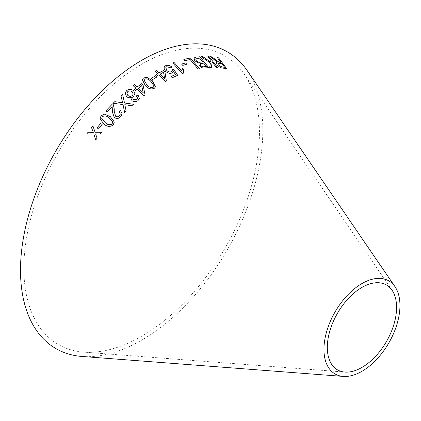 <?xml version="1.0" encoding="UTF-8"?>
<svg xmlns="http://www.w3.org/2000/svg" width="421" height="421" viewBox="0 0 421 421"><rect width="100%" height="100%" fill="white"/><g stroke="black" fill="none" stroke-linecap="round" stroke-linejoin="round"><path stroke-width="0.32" stroke-dasharray="2.1 1.58" d="M141.661 336.258A166.59 96.177 -60 0 1 83.626 352.114A166.59 96.177 -60 0 1 58.366 152.155A166.59 96.177 -60 0 1 244.169 74.043A166.59 96.177 -60 0 1 141.661 336.258M247.095 70.439A171.347 98.924 -60 0 1 141.661 340.147A171.347 98.924 -60 0 1 81.969 356.45M86.668 134.11L93.851 134.078M95.725 139.998L97.072 138.209M97.083 138.23L95.625 133.931M95.635 133.952L100.198 134.104M100.209 134.131L101.619 132.262M95.099 132.283L94.688 131.089M93.299 132.41L91.536 127.668M151.439 78.248L152.723 79.474M152.702 79.522L156.865 77.001M142.245 79.543L145.287 85.616C147.913 88.684 150.892 89.615 154.218 88.41L155.486 86.905M143.919 79.858L144.582 79.032C147.087 78.538 149.245 79.448 151.05 81.763L153.897 85.658L153.86 86.494M134.325 89.215L135.504 90.368L136.983 89.199M136.972 89.241L143.961 95.678M143.95 95.725L145.05 94.851M133.183 85.721L135.762 88.115M138.309 88.231L141.698 85.705L143.166 92.736M131.042 98.377L131.994 100.661M131.989 100.703C134.083 102.156 136.083 102.129 137.999 100.624L138.009 100.582M137.999 100.624L139.356 98.556M134.357 94.883L134.862 93.562M125.132 93.094L126.5 96.567M126.489 96.609C127.984 97.825 129.605 98.088 131.352 97.398M132.647 97.735L133.378 96.588C134.562 95.746 135.746 95.783 136.925 96.698L137.604 98.498M126.884 93.052L127.779 91.646C129.236 90.61 130.721 90.673 132.236 91.831L133.189 94.188M98.546 128.905L97.056 127.837M98.551 128.926L102.135 124.532M100.051 118.948L103.961 124.037C107.023 126.879 110.123 127.174 113.26 124.926L114.328 122.011M101.756 118.459L102.298 116.675C104.724 115.443 107.008 115.917 109.144 118.112L112.539 121.843L112.628 122.369M113.091 103.324L123.011 104.54M123.006 104.576L124.663 112.486M124.663 112.523L126.163 111.086M124.805 104.74L131.815 105.76M131.81 105.797L133.452 104.255M120.985 95.909L122.311 101.587M122.311 101.624L122.658 102.798M112.439 112.133L114.275 117.533C116.591 118.969 118.722 118.711 120.659 116.775L122.101 113.802M119.164 111.907L120.338 114.017M114.207 111.281L114.228 109.928M114.228 109.96L114.259 109.071M105.829 110.855L107.197 111.907M107.197 111.939L112.175 106.718M112.17 106.75L112.481 109.313M156.175 74.47L157.265 75.669L158.775 74.801M158.754 74.854L165.285 81.569M165.264 81.621L166.39 80.974M155.223 71.175L157.622 73.68M160.106 74.122L163.532 72.317L164.632 78.827M164.316 66.844L163.99 68.286L165.406 71.186C167.458 73.201 169.652 73.822 171.989 73.049L173.431 71.47L175.468 74.575M171.094 76.559L172.263 77.748M172.242 77.801L177.709 75.301M172.321 69.839L172.215 70.87M165.816 67.549L166.695 66.707M166.669 66.76L170.626 67.792M170.6 67.844L171.915 67.076M182.067 69.36L181.493 70.933M172.731 63.034L182.293 73.749M182.267 73.801L183.156 73.433M183.619 70.107L183.893 69.628M181.598 64.118L182.761 65.387M182.73 65.439L186.766 64.218M201.012 56.724L210.421 63.024M210.379 63.082L209.653 67.492M209.611 67.549L211.453 67.434M212.105 62.129L216.32 67.444M216.273 67.502L217.583 67.486M207.863 56.667L210.821 60.366M210.779 60.424L210.537 62.124M210.242 56.767L214.194 59.835M214.147 59.893L216.326 61.398M216.283 61.455L217.441 62.087M216.352 62.445L217.004 64.692M216.962 64.75C218.852 66.923 220.725 68.044 222.593 68.107L222.641 68.049M222.593 68.107L226.73 68.712M217.32 57.677L220.941 62.503M217.91 63.466L221.878 63.75L224.577 67.349M194.028 57.993L194.744 60.85L198.823 63.208L199.222 65.718C201.122 67.618 203.011 68.397 204.89 68.049L204.927 67.991M204.89 68.049L208.721 67.613M200.101 63.955L203.68 63.218L206.322 66.502M195.728 58.961L199.638 58.193L202.648 61.934M183.903 59.45L184.898 60.74L190.087 59.572L198.028 69.086L199.433 68.755M392.093 290.316L244.169 74.043M344.888 372.08L83.626 352.114"/><path stroke-width="0.63" d="M343.231 376.416L81.969 356.45A171.347 98.924 -60 0 1 55.988 150.781A171.347 98.924 -60 0 1 247.095 70.439L395.019 286.712A53.741 31.028 -60 0 1 361.949 371.301A53.741 31.028 -60 0 1 343.231 376.416A53.741 31.028 -60 0 1 335.079 311.914A53.741 31.028 -60 0 1 395.019 286.712M199.433 68.755L190.429 57.966L183.872 59.414L184.935 60.687L190.118 59.514L198.065 69.028L199.433 68.755M204.927 67.991L208.721 67.613L199.975 56.74L196.123 57.124L194.044 57.966L194.781 60.792L198.865 63.15L199.259 65.66C201.164 67.565 203.054 68.339 204.927 67.991M214.863 59.266L211.9 56.867L210.29 56.709L217.489 62.029L216.373 62.413L217.004 64.692C218.894 66.865 220.772 67.986 222.641 68.049L226.73 68.712L218.578 57.84L217.373 57.619L220.988 62.45L218.852 62.066L211.9 56.867M201.054 56.667L210.421 63.024L209.653 67.492L211.453 67.434L212.147 62.071L216.32 67.444L217.583 67.486L209.174 56.651L207.906 56.609L210.821 60.366L210.579 62.066L202.806 56.609L201.054 56.667M181.63 64.06L182.761 65.387L186.766 64.218L185.629 62.897L181.63 64.06M181.525 70.881L174.094 62.492L172.763 62.982L182.293 73.749L183.156 73.433L183.893 69.628L182.767 68.355L181.493 70.933L174.094 62.492M183.619 70.107L183.893 69.628M173.263 71.838L173.457 71.417L175.494 74.522L171.121 76.506L172.263 77.748L177.709 75.301L173.736 69.407L172.347 69.786L172.231 70.844L171.31 71.686C169.695 72.249 168.179 71.807 166.758 70.349L165.832 67.523L166.695 66.707L170.626 67.792L171.915 67.076C169.842 65.302 167.774 64.823 165.711 65.639L164.327 66.818L164.016 68.239L165.432 71.133C167.484 73.149 169.679 73.77 172.01 72.996L173.273 71.807M158.775 74.801L165.285 81.569L166.39 80.974L164.864 71.596L163.732 70.418L158.996 72.896L156.591 70.391L155.244 71.123L157.643 73.628L156.154 74.443L157.286 75.622L158.775 74.801M120.601 110.681L119.169 111.875L120.338 114.007L119.511 115.775C118.285 116.917 116.975 117.054 115.586 116.175L114.207 111.265L114.259 109.034L113.381 104.792L112.539 103.855L105.829 110.823L107.197 111.907L112.175 106.718L112.433 112.112L114.27 117.501C116.591 118.933 118.717 118.68 120.659 116.743L122.101 113.802L120.601 110.681L119.164 111.907M114.801 101.656L113.096 103.292L123.011 104.54L124.663 112.486L126.168 111.055L124.811 104.703L131.815 105.76L133.452 104.255L124.505 102.998L122.637 94.362L120.99 95.872L122.664 102.761L114.801 101.656L113.091 103.324M110.386 116.675L104.566 114.128L101.087 115.743L100.045 118.922L103.955 124.011C107.018 126.847 110.118 127.147 113.254 124.9L114.328 121.995L110.386 116.675L104.566 114.128M97.056 127.837L98.546 128.905L102.129 124.505L100.64 123.437L97.056 127.837M131.994 100.661C134.089 102.119 136.094 102.093 138.009 100.582L139.362 98.535L138.225 95.509L134.367 94.841L134.862 93.562L133.599 90.683C131.22 88.931 128.915 88.91 126.684 90.604L125.132 93.073L126.5 96.567C127.989 97.783 129.61 98.046 131.357 97.356L131.042 98.377L131.994 100.661M136.983 89.199L143.961 95.678L145.05 94.851L143.008 84.705L141.798 83.584L137.109 87.063L134.531 84.668L133.194 85.679L135.773 88.073L134.304 89.199L135.515 90.326L136.983 89.199M152.439 80.827L147.108 77.385L143.54 77.959L142.251 79.516L145.303 85.568C147.929 88.642 150.907 89.573 154.233 88.363L155.496 86.879L152.439 80.827L147.108 77.385M151.46 78.195L152.723 79.474L156.865 77.001L155.596 75.727L151.46 78.195M86.658 134.089L93.841 134.057L95.72 139.998L97.072 138.209L95.625 133.931L100.198 134.104L101.619 132.262L95.088 132.257L92.915 125.884L91.536 127.668L93.288 132.389L88.047 132.247L86.658 134.089M93.194 132.136L93.299 132.41L88.057 132.273L86.668 134.11M361.949 367.417A48.983 28.281 -60 0 1 344.888 372.08A48.983 28.281 -60 0 1 337.458 313.282A48.983 28.281 -60 0 1 392.093 290.316A48.983 28.281 -60 0 1 361.949 367.417M95.73 140.019L93.841 134.057M101.629 132.289L95.088 132.257M94.688 131.089L92.915 125.884M92.92 125.911L91.541 127.695M156.844 77.054L155.581 75.775L151.439 78.248M155.486 86.905L152.423 80.874M147.092 77.432L143.54 77.959M143.524 78.006L142.245 79.543M153.86 86.494L153.17 87.363C150.655 87.894 148.487 87 146.676 84.674L143.919 79.858M153.912 85.61L153.87 86.473L153.186 87.315C150.665 87.852 148.502 86.952 146.687 84.626L143.924 79.837L144.598 78.985C147.103 78.49 149.26 79.401 151.065 81.716L153.912 85.61M145.04 94.899L143.008 84.705M142.998 84.753L141.798 83.584M141.782 83.626L137.109 87.063M137.099 87.105L134.531 84.668M134.52 84.71L133.183 85.721M134.294 89.241L135.773 88.073M143.177 92.694L138.309 88.231L141.709 85.663L143.177 92.694L138.32 88.189M131.357 97.356L131.036 98.398M139.356 98.556L138.225 95.509M138.22 95.551L134.367 94.841M134.857 93.583L133.599 90.683M133.589 90.725C131.21 88.973 128.905 88.952 126.679 90.647L126.684 90.604M126.679 90.647L125.132 93.094M137.604 98.498L136.872 99.651L133.357 99.561L132.647 97.735M133.194 94.162L132.305 95.578C130.799 96.62 129.31 96.577 127.826 95.441L126.884 93.073L127.784 91.604C129.242 90.568 130.731 90.631 132.241 91.789L133.194 94.162L132.315 95.535C130.81 96.583 129.315 96.535 127.831 95.404L126.884 93.073M136.878 99.609L133.362 99.519L132.652 97.709L133.389 96.551C134.573 95.704 135.751 95.741 136.93 96.656L137.609 98.472L136.872 99.651M102.135 124.532L100.645 123.464L97.067 127.858M114.328 122.011L110.391 116.706M104.571 114.159L101.087 115.743M101.093 115.77L100.051 118.933M105.203 122.6L101.756 118.443L102.292 116.649C104.724 115.412 107.008 115.891 109.144 118.08L112.539 121.816L112.06 124C109.634 125.263 107.344 124.8 105.203 122.6L101.756 118.459M112.628 122.358L112.06 123.969C109.628 125.237 107.339 124.769 105.203 122.574M122.664 102.761L114.801 101.693M126.163 111.086L124.811 104.703M133.446 104.297L124.505 102.998M124.5 103.034L122.637 94.362M122.632 94.399L120.985 95.909M122.101 113.817L120.595 110.712M120.338 114.044L119.511 115.775M119.511 115.807C118.285 116.954 116.975 117.085 115.586 116.207L115.586 116.175M115.586 116.207L114.207 111.291M114.259 109.05L113.381 104.792M113.381 104.824L112.539 103.855M112.539 103.892L105.829 110.855M112.481 109.328L112.439 110.523M112.439 110.56L112.433 112.123M166.369 81.021L164.864 71.596M164.837 71.649L163.732 70.418M163.706 70.47L158.996 72.896M158.975 72.949L156.591 70.391M156.57 70.444L155.223 71.175M156.133 74.496L157.643 73.628M164.653 78.78L160.106 74.122L163.553 72.27L164.653 78.78L160.127 74.07M171.094 76.559L175.494 74.522M177.683 75.354L173.736 69.407M173.71 69.46L172.321 69.839M172.215 70.87L171.31 71.686M171.284 71.738C169.674 72.301 168.153 71.854 166.737 70.402L166.758 70.349M166.737 70.402L165.816 67.549M171.889 67.128C169.816 65.355 167.747 64.876 165.685 65.692L165.711 65.639M165.685 65.692L164.316 66.844M183.124 73.486L183.861 69.686L182.735 68.412L182.067 69.36M174.062 62.545L172.731 63.034M186.735 64.276L185.598 62.95L181.598 64.118M210.579 62.066L202.764 56.667L201.012 56.724M211.41 67.492L212.147 62.071M217.536 67.544L209.174 56.651M209.126 56.709L207.863 56.667M220.988 62.45L218.804 62.119L214.815 59.324M211.852 56.919L210.242 56.767M216.352 62.445L217.489 62.029M226.682 68.77L218.578 57.84M218.531 57.898L217.32 57.677M218.278 64.881L217.931 63.434L221.925 63.697L224.625 67.292L221.641 66.902L218.278 64.881L217.91 63.466M224.625 67.292L221.688 66.844L218.325 64.823M208.679 67.665L199.975 56.74M199.933 56.798L196.123 57.124M196.081 57.182L194.028 57.993M200.443 65.355L200.333 63.671L203.717 63.161L206.364 66.444L204.296 66.713C203.069 67.118 201.785 66.665 200.443 65.355L200.291 63.729M200.333 63.671L200.101 63.955M196.175 60.645L195.744 58.935L199.68 58.14L202.69 61.876L200.301 62.182C198.975 62.55 197.602 62.04 196.175 60.645L195.728 58.961M202.69 61.876L200.343 62.129C199.012 62.492 197.638 61.982 196.212 60.587M206.364 66.444L204.338 66.655C203.106 67.065 201.822 66.613 200.48 65.297M199.396 68.812L190.429 57.966M190.392 58.024L183.84 59.472"/></g></svg>
